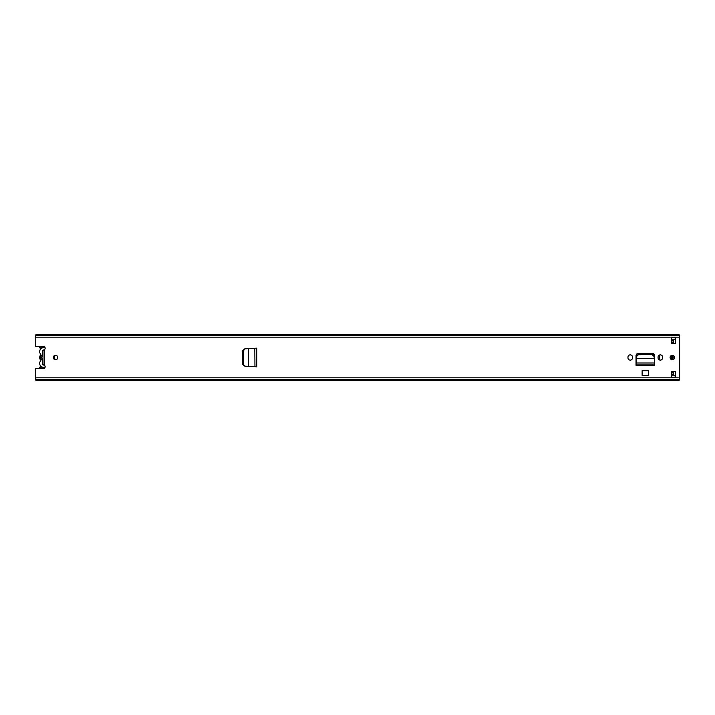 <?xml version="1.0" encoding="UTF-8"?>
<svg xmlns="http://www.w3.org/2000/svg" width="715" height="715" viewBox="0 0 715 715"><rect width="100%" height="100%" fill="white"/><g stroke="black" fill="none" stroke-linecap="round" stroke-linejoin="round"><path stroke-width="1.07" d="M242.966 364.364L244.78 366.187L242.501 364.194L242.501 350.806L244.78 348.813L242.957 350.788L242.966 364.364M254.915 348.276L256.765 348.178L256.765 366.822L248.275 366.375L248.302 348.643L245.084 348.813L243.261 350.788L243.27 364.364L244.78 366.187L248.302 366.357L245.084 366.187M245.084 348.813L255.818 348.25M254.951 366.724L254.817 348.276L256.631 348.25L256.631 366.75L254.915 366.724M627.967 357.849A2.279 2.279 0 0 0 630.246 360.128A2.279 2.279 0 0 0 632.525 357.849L632.525 357.151A2.279 2.279 0 0 0 630.246 354.872A2.279 2.279 0 0 0 627.967 357.151L627.967 357.849M658.068 357.849A2.279 2.279 0 0 0 660.338 360.128A2.279 2.279 0 0 0 662.617 357.849L662.617 357.151A2.279 2.279 0 0 0 660.338 354.872A2.279 2.279 0 0 0 658.068 357.151L658.068 357.849M53.321 357.5A2.225 2.225 0 0 0 55.547 359.725A2.225 2.225 0 0 0 57.781 357.5A2.225 2.225 0 0 0 55.547 355.275A2.225 2.225 0 0 0 53.321 357.5M670.089 357.5A2.225 2.225 0 0 0 672.323 359.725A2.225 2.225 0 0 0 674.549 357.5A2.225 2.225 0 0 0 672.323 355.275A2.225 2.225 0 0 0 670.089 357.5M675.291 371.362L675.291 377.297L671.331 377.297L671.331 371.362L675.291 371.362M671.331 343.638L671.331 337.703L675.291 337.703L675.291 343.638L671.331 343.638M35.75 335.523L679.25 335.523L679.25 334.879L35.75 334.879L35.75 346.498L43.418 346.498A1.734 1.734 0 0 1 44.473 349.617L42.98 350.18M42.98 364.82L44.473 365.383A1.734 1.734 0 0 1 43.418 368.502L35.75 368.502L35.75 380.121L679.25 380.121L679.25 335.523M654.547 363.828L654.547 355.686A2.44 2.44 0 0 0 652.107 353.246L638.477 353.246A2.44 2.44 0 0 0 636.037 355.686L636.037 365.007L654.547 365.007L654.52 363.184M642.124 370.754L648.46 370.754L648.46 375.42L642.124 375.42L642.124 370.754M256.765 366.822L255.452 366.75M35.75 379.424L679.25 379.424M35.75 335.576L679.25 335.576M671.331 339.187L675.291 339.187M675.291 375.813L671.331 375.813M42.98 350.225L42.98 364.775M654.52 363.256L654.547 365.311L636.037 365.311L636.037 363.828M654.136 356.508L654.225 358.206L654.136 356.508L651.714 354.336L638.799 354.336L636.448 356.508L636.296 358.653L654.288 358.653L636.296 358.653L636.064 363.256M654.225 358.206L654.52 363.014L636.073 363.014L636.037 364.936L654.547 364.936L654.547 363.747M636.073 363.184L636.037 363.747M636.296 358.823L636.359 358.206M654.136 356.007L651.714 353.836L638.799 353.836L636.448 356.007L636.359 357.706M654.225 357.706L654.288 358.823M255.818 366.75L256.721 366.75L256.765 348.178M45.143 366.974A3.906 3.906 0 0 1 40.272 361.307A1.582 1.582 0 0 0 40.272 359.636A4.058 4.058 0 0 1 40.272 355.364A1.582 1.582 0 0 0 40.272 353.693A3.906 3.906 0 0 1 45.143 348.026M42.837 354.515L41.595 357.5L42.837 360.485A3.119 3.119 0 0 1 42.837 354.515L42.837 350.225L44.321 350.225M42.837 360.485L42.837 364.775L44.321 364.775M41.193 348.509L39.709 347.848L39.709 346.498M41.193 366.491L39.709 367.242L42.918 367.242M39.709 367.242L39.709 368.502M39.709 346.677L44.178 346.677M39.709 368.323L44.178 368.323M55.109 355.319A4.996 4.996 0 0 0 55.109 359.681M646.914 353.836A4.996 4.996 0 0 0 646.137 353.246M653.805 353.934L653.805 354.962M673.307 371.362L673.307 374.597L671.331 374.597M671.555 355.409A17.804 17.804 0 0 0 671.555 359.591M671.331 340.403L673.307 340.403L673.307 343.638M659.775 354.944L659.775 360.056M672.422 359.725A18.438 18.438 0 0 1 672.413 355.275M671.769 359.663A19.073 19.073 0 0 1 671.653 357.607L671.653 357.384A19.073 19.073 0 0 1 671.769 355.337M673.861 359.109L673.861 355.891M654.332 359.52L654.332 354.676M44.473 349.617L44.473 365.383M35.75 377.842L679.25 377.842M35.75 337.158L679.25 337.158M35.75 379.477L679.25 379.477M636.448 356.508L636.448 356.007M638.879 354.336L638.879 353.836M651.714 354.336L651.714 353.836M242.501 351.896L242.957 351.896M242.501 363.104L242.957 363.104M242.501 363.622L242.957 363.622M242.501 351.378L242.957 351.378M671.331 372.89L673.307 372.89M671.331 342.11L673.307 342.11M44.232 367.242L45.09 367.242M39.709 347.758L42.918 347.758M44.232 347.758L45.09 347.758M671.331 374.481L673.307 374.481M671.331 340.519L673.307 340.519"/></g></svg>
